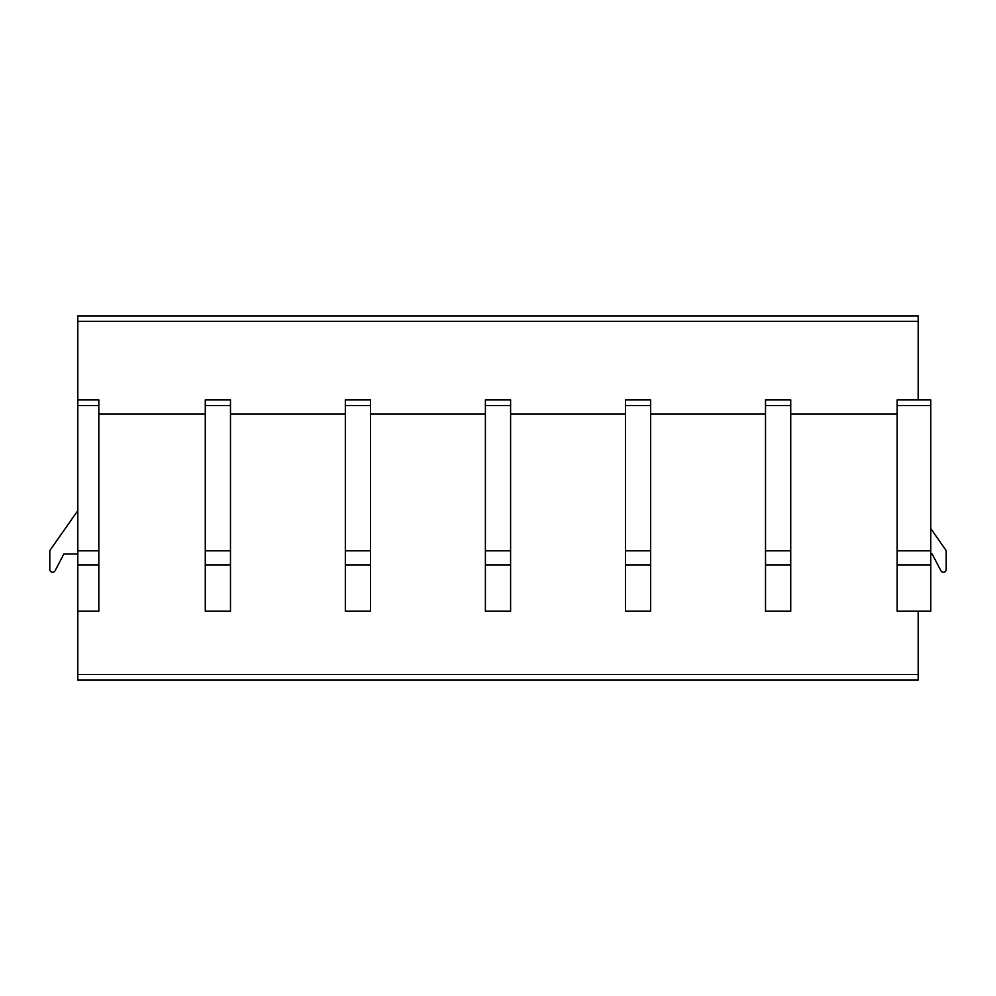 <?xml version="1.0" encoding="UTF-8"?>
<svg xmlns="http://www.w3.org/2000/svg" width="996" height="996" viewBox="0 0 996 996"><rect width="100%" height="100%" fill="white"/><g stroke="black" fill="none" stroke-linecap="round" stroke-linejoin="round"><path stroke-width="1.49" d="M918.188 321.322L77.812 321.322L77.812 315.919L918.188 315.919L918.188 399.906M918.188 611.208L897.172 611.208L897.172 399.906L930.787 399.906L930.787 611.208L918.188 611.208L918.188 680.081L77.812 680.081L77.812 611.208L98.828 611.208L98.828 399.906L77.812 399.906L77.812 321.322M930.787 528.602L946.2 550.614L946.2 569.413A2.814 2.814 0 0 1 940.884 570.72L932.194 554.025L930.787 554.025M205.276 413.963L98.828 413.963M345.338 413.963L230.487 413.963M485.388 413.963L370.549 413.963M625.451 413.963L510.599 413.963M765.513 413.963L650.662 413.963M897.172 413.963L790.724 413.963M205.276 611.208L230.487 611.208L230.487 399.906L205.276 399.906L205.276 611.208M345.338 611.208L370.549 611.208L370.549 399.906L345.338 399.906L345.338 611.208M485.388 611.208L510.599 611.208L510.599 399.906L485.388 399.906L485.388 611.208M625.451 611.208L650.662 611.208L650.662 399.906L625.451 399.906L625.451 611.208M765.513 611.208L790.724 611.208L790.724 399.906L765.513 399.906L765.513 611.208M77.812 611.208L77.812 399.906M77.812 554.025L63.806 554.025L55.116 570.72A2.814 2.814 0 0 1 49.8 569.413L49.8 550.614L77.812 510.612M897.172 564.919L930.787 564.919M897.172 550.813L930.787 550.813M897.172 405.509L930.787 405.509M918.188 674.479L77.812 674.479M205.276 564.919L230.487 564.919M205.276 550.813L230.487 550.813M205.276 405.509L230.487 405.509M345.338 564.919L370.549 564.919M345.338 550.813L370.549 550.813M345.338 405.509L370.549 405.509M485.388 564.919L510.599 564.919M485.388 550.813L510.599 550.813M485.388 405.509L510.599 405.509M625.451 564.919L650.662 564.919M625.451 550.813L650.662 550.813M625.451 405.509L650.662 405.509M765.513 564.919L790.724 564.919M765.513 550.813L790.724 550.813M765.513 405.509L790.724 405.509M77.812 564.919L98.828 564.919M77.812 550.813L98.828 550.813M77.812 405.509L98.828 405.509"/></g></svg>
